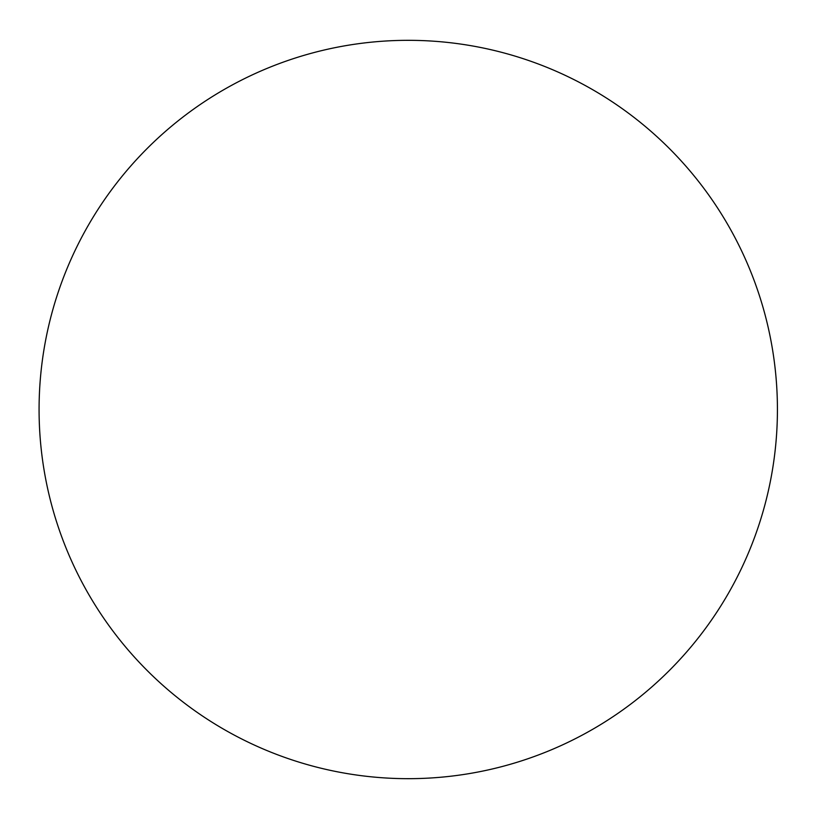 <?xml version="1.0" encoding="UTF-8"?>
<svg xmlns="http://www.w3.org/2000/svg" width="819" height="819" viewBox="0 0 819 819"><rect width="100%" height="100%" fill="white"/><g stroke="black" fill="none" stroke-linecap="round" stroke-linejoin="round"><path stroke-width="1.23" d="M777.426 409.5A369.174 369.174 0 0 0 223.669 89.783A369.174 369.174 0 0 0 223.669 729.217A369.174 369.174 0 0 0 777.426 409.5"/></g></svg>

